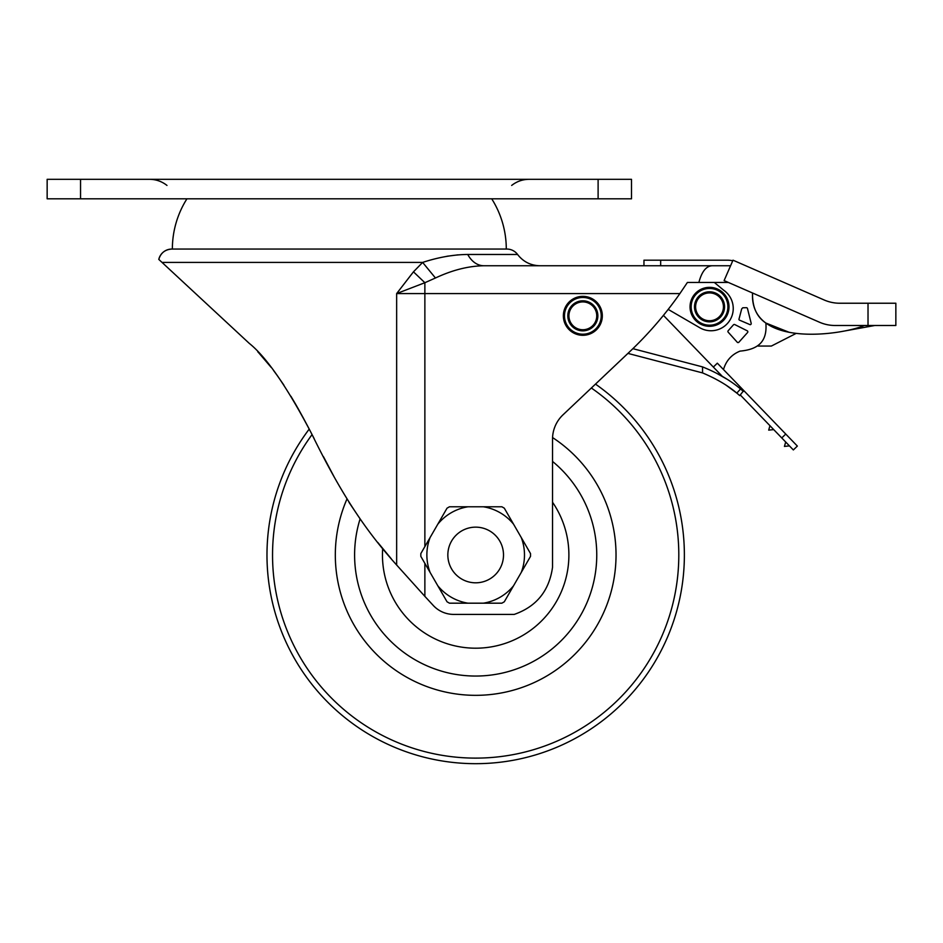 <?xml version="1.0" encoding="UTF-8"?>
<svg xmlns="http://www.w3.org/2000/svg" width="943" height="943" viewBox="0 0 943 943"><rect width="100%" height="100%" fill="white"/><g stroke="black" fill="none" stroke-linecap="round" stroke-linejoin="round"><path stroke-width="1.41" d="M171.815 249.058A13.355 13.355 -90 0 0 158.789 259.419C160.734 252.948 165.072 249.494 171.815 249.058L506.839 249.058A13.355 13.355 90 0 1 517.577 254.469L467.752 254.469C453.583 254.586 438.542 257.227 422.641 262.413L162.019 262.413L158.801 259.419L249.223 343.335L202.05 299.556M258.783 352.871L271.183 367.405M276.264 374.123L283.348 384.331M290.904 396.249L295.513 404.028M297.882 408.154L303.563 418.433M308.42 427.544L314.172 438.636M323.461 456.671L334.011 476.639M349.028 502.371L361.086 520.347M377.789 542.449L391.321 558.834M194.623 292.66L249.223 343.335C266.504 357.126 287.344 387.325 311.756 433.945C338.938 489.57 363.255 528.021 396.649 565.022L424.869 596.365L396.649 565.022L396.649 293.579L413.458 271.832L424.869 282.711L435.454 277.996C452.322 270.075 468.459 265.997 483.877 265.749L712.378 265.749C706.295 265.914 701.792 271.478 698.869 282.452L687.4 282.452L679.891 293.579A380.277 380.277 0 0 1 629.912 351.515A114276.088 114276.088 0 0 1 562.983 414.849A33.394 33.394 0 0 0 552.527 439.12L552.527 567.309C549.18 590.931 536.414 606.632 514.218 614.412L453.713 614.412A27.83 27.83 0 0 1 433.285 605.477L424.869 596.365L424.869 563.372M413.458 271.832L422.641 262.413L435.454 277.996M467.752 254.469A27.83 20.051 -90 0 0 483.865 265.749M679.891 293.579L424.869 293.579L424.869 282.711L396.649 293.579L424.869 293.579L424.869 546.586M652.308 265.749L539.938 265.749C530.709 265.537 523.247 261.765 517.577 254.469L517.566 254.469M730.577 265.749L712.378 265.749M446.911 256.26L458.039 254.846M257.793 351.81L259.29 353.401M265.82 360.792L270.205 366.155M273.505 370.422L278.326 377.011M295.253 403.58L298.283 408.873M303.222 417.82L308.349 427.438M259.195 353.307L265.867 360.851M277.112 375.302L283.961 385.263M290.998 396.39L303.281 417.914M308.467 427.651L309.221 429.089A208.698 208.698 0 0 0 266.987 553.576A208.698 208.698 0 0 0 266.975 554.979A208.698 208.698 0 0 0 474.977 763.677A208.698 208.698 0 0 0 684.37 556.382A208.698 208.698 0 0 0 684.37 554.979A208.698 208.698 0 0 0 595.493 384.107A114276.088 114276.088 0 0 0 627.932 353.401L702.547 372.909C716.539 378.838 727.972 385.569 736.837 393.125L727.183 385.923M698.869 282.452L728.361 282.452M868.02 303.233L868.02 325.488L835.097 325.488A38.958 38.958 0 0 1 819.514 322.235L724.106 280.59L733.006 260.185L824.158 299.98A38.958 38.958 0 0 0 839.741 303.233L895.85 303.233L895.85 325.488L864.366 325.488C840.72 335.484 749.461 348.002 752.549 293.014C752.208 306.817 756.651 316.824 765.857 323.036C767.567 343.146 756.427 349.582 740.019 351.126C731.603 354.533 726.098 360.686 723.493 369.55M643.963 265.749L643.963 260.185L727.194 260.185A27.83 27.83 0 0 1 732.758 260.751M714.311 282.452L723.646 290.185A22.267 22.267 0 0 1 722.09 327.787A22.267 22.267 0 0 1 699.812 327.751L668.198 309.398M699.812 327.751A22.267 22.267 0 0 0 733.241 308.491M716.715 373.334L722.35 376.387L663.436 315.363M739.277 320.042L750.156 324.698A1.108 1.108 0 0 0 751.182 323.319L747.481 308.538A1.108 1.108 0 0 0 746.385 307.701L742.789 307.772L741.693 308.891L739.112 318.699A1.108 1.108 0 0 0 739.277 320.042M747.221 330.804L734.786 324.581A1.108 1.108 0 0 0 733.454 324.828L728.196 330.71A1.108 1.108 0 0 0 728.208 332.195L737.237 342.226A1.108 1.108 0 0 0 738.888 342.215L747.551 332.537A1.108 1.108 0 0 0 747.221 330.804M793.346 449.941L781.759 437.929L785.755 434.063L797.354 446.074L793.346 449.941L797.354 446.074L717.34 363.185L713.344 367.051M781.759 437.929L740.302 394.987L739.736 395.612L737.756 393.891M715.631 379.039L712.307 377.341M726.027 385.157L729.599 387.585M736.731 393.031L726.287 385.322M715.478 378.956L712.507 377.448M740.444 388.881L743.438 391.463L740.538 388.964L736.825 393.101L737.803 393.926M739.736 395.612L743.202 391.239M722.35 376.387L716.397 373.169M716.421 373.18L727.418 379.428M740.538 388.964C730.224 380.3 717.564 372.945 702.547 366.898L702.547 372.909M632.883 348.674L702.547 366.898M773.731 429.607L768.698 430.114L769.948 425.694M789.456 445.898L784.435 446.416L785.696 442.008M765.857 323.036L789.161 332.301M874.868 325.488L840.755 331.688M796.21 333.374L771.362 346.057L758.16 346.057M690.052 306.829A19.473 19.473 0 0 1 710.385 287.367A19.473 19.473 0 0 1 728.927 308.538A19.473 19.473 0 0 1 708.664 326.29A19.473 19.473 0 0 1 690.123 305.108A19.473 19.473 0 0 1 710.385 287.367A19.473 19.473 0 0 1 729.01 306.829M695.828 309.245A13.909 13.909 0 0 0 723.434 306.829A13.909 13.909 0 0 0 708.311 292.967A13.909 13.909 0 0 0 695.828 309.245M563.36 315.834A19.473 19.473 0 0 1 583.693 296.373A19.473 19.473 0 0 1 602.247 317.543A19.473 19.473 0 0 1 581.984 335.284A19.473 19.473 0 0 1 563.442 314.113A19.473 19.473 0 0 1 583.693 296.373A19.473 19.473 0 0 1 602.318 315.834M596.542 313.406A13.909 13.909 0 0 0 581.619 301.972A13.909 13.909 0 0 0 569.136 318.251A13.909 13.909 0 0 0 584.059 329.685A13.909 13.909 0 0 0 596.542 313.406M785.755 434.063L717.34 363.185M346.953 499.047A140.354 140.354 180 0 0 335.319 554.979A140.354 140.354 -0 0 0 475.673 695.333A140.354 140.354 -0 0 0 616.027 554.979A140.354 140.354 180 0 0 552.563 437.564M360.085 518.933A121.069 121.069 180 0 0 354.603 554.979A121.069 121.069 -0 0 0 475.673 676.048A121.069 121.069 -0 0 0 596.754 554.979A121.069 121.069 180 0 0 552.527 461.422M437.788 585.744L447.041 601.787L449.457 603.178L467.976 603.178A48.812 48.812 0 0 1 437.788 585.744L430.091 572.413A48.812 48.812 0 0 1 430.091 537.545L437.788 524.214A48.812 48.812 0 0 1 467.976 506.78L449.457 506.78L447.041 508.171L437.788 524.214M483.37 506.78A48.812 48.812 0 0 1 513.57 524.214L504.305 508.171L501.888 506.78L467.976 506.78M513.57 524.214L521.267 537.545A48.812 48.812 0 0 1 521.267 572.413L513.57 585.744A48.812 48.812 0 0 1 483.37 603.178L501.888 603.178L504.305 601.787L513.57 585.744M467.976 603.178L483.37 603.178M475.673 527.149A27.83 27.83 0 0 0 447.842 554.979A27.83 27.83 0 0 0 475.673 582.809A27.83 27.83 0 0 0 503.503 554.979A27.83 27.83 0 0 0 475.673 527.149M430.091 537.545L420.826 553.588L420.826 556.37L430.091 572.413M521.267 572.413L530.52 556.37L530.52 553.588L521.267 537.545M47.15 198.808L631.504 198.808L631.504 179.323L47.15 179.323L47.15 198.808M491.716 198.808A93.97 93.97 0 0 1 506.285 249.058M186.938 198.808A93.97 93.97 0 0 0 172.369 249.058M660.666 260.185L660.666 265.749M691.16 306.829A18.365 18.365 0 0 1 709.525 288.464A18.365 18.365 0 0 1 727.89 306.829A18.365 18.365 0 0 1 709.525 325.194A18.365 18.365 0 0 1 691.16 306.829M694.496 306.829A15.029 15.029 0 0 0 709.525 321.846A15.029 15.029 0 0 0 724.554 306.829A15.029 15.029 0 0 0 709.525 291.8A15.029 15.029 0 0 0 694.496 306.829M564.48 315.834A18.365 18.365 0 0 1 582.845 297.469A18.365 18.365 0 0 1 601.21 315.834A18.365 18.365 0 0 1 582.845 334.199A18.365 18.365 0 0 1 564.48 315.834M597.862 315.834A15.029 15.029 0 0 0 582.845 300.805A15.029 15.029 0 0 0 567.816 315.834A15.029 15.029 0 0 0 582.845 330.852A15.029 15.029 0 0 0 597.862 315.834M312.074 434.57A203.134 203.134 0 0 0 272.551 553.612A203.134 203.134 0 0 0 272.539 554.979A203.134 203.134 0 0 0 474.989 758.113A203.134 203.134 0 0 0 678.795 556.346A203.134 203.134 0 0 0 678.807 554.979A203.134 203.134 0 0 0 591.367 388.009M552.527 502.23A93.216 93.216 0 0 1 475.673 648.195A93.216 93.216 0 0 1 382.681 548.496M598.11 198.808L598.11 179.323M80.544 198.808L80.544 179.323M511.672 185.429C516.776 181.421 522.575 179.382 529.07 179.323M166.982 185.429C161.866 181.421 156.066 179.382 149.583 179.323"/></g></svg>

